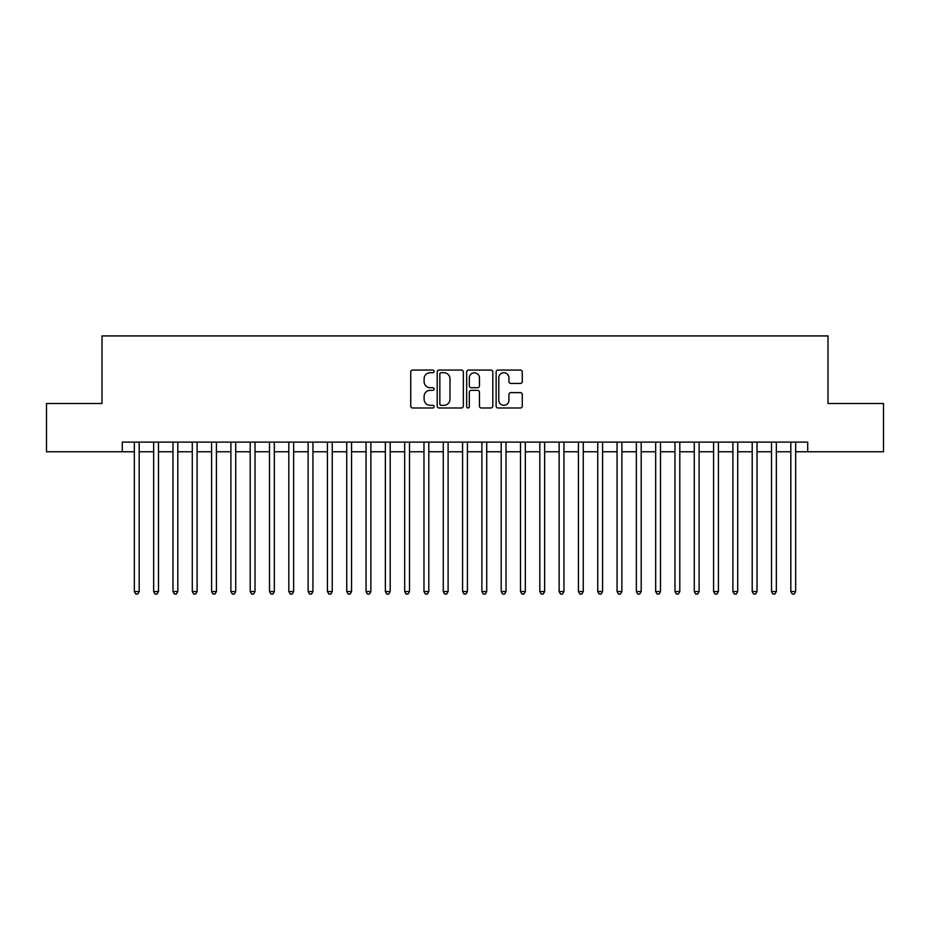 <?xml version="1.0" encoding="UTF-8"?>
<svg xmlns="http://www.w3.org/2000/svg" width="930" height="930" viewBox="0 0 930 930"><rect width="100%" height="100%" fill="white"/><g stroke="black" fill="none" stroke-linecap="round" stroke-linejoin="round"><path stroke-width="1.4" d="M434.112 371.396A1.325 1.325 0 0 0 432.787 370.07L412.641 370.07A1.895 1.895 0 0 0 410.746 371.965L410.746 406.085A1.895 1.895 0 0 0 412.641 407.979L432.787 407.979A1.325 1.325 0 0 0 434.112 406.654A1.325 1.325 0 0 0 432.787 405.317L430.172 405.317A6.068 6.068 0 0 1 424.115 399.261L424.115 396.413A6.068 6.068 0 0 1 430.172 390.344L432.787 390.344A1.325 1.325 0 0 0 434.112 389.019A1.325 1.325 0 0 0 432.787 387.694L430.172 387.694A6.068 6.068 0 0 1 424.115 381.637L424.115 378.789A6.068 6.068 0 0 1 430.172 372.721L432.787 372.721A1.325 1.325 0 0 0 434.112 371.396M520.393 383.427A1.895 1.895 0 0 0 522.288 381.533L522.288 371.965A1.895 1.895 0 0 0 520.393 370.07L498.027 370.07A1.895 1.895 0 0 0 496.132 371.965L496.132 406.085A1.895 1.895 0 0 0 498.027 407.979L520.393 407.979A1.895 1.895 0 0 0 522.288 406.085L522.288 394.518A1.895 1.895 0 0 0 520.393 392.623L510.814 392.623A1.895 1.895 0 0 0 508.919 394.518L508.919 400.249A5.069 5.069 0 0 1 503.851 405.317A5.069 5.069 0 0 1 498.782 400.249L498.782 377.789A5.069 5.069 0 0 1 503.851 372.721A5.069 5.069 0 0 1 508.919 377.789L508.919 381.533A1.895 1.895 0 0 0 510.814 383.427L520.393 383.427M122.283 451.771L46.5 451.771L46.5 403.504L102.009 403.504L102.009 335.928L827.991 335.928L827.991 403.504L883.5 403.504L883.5 451.771L807.717 451.771L807.717 442.122L122.283 442.122L122.283 451.771L134.35 451.771M463.338 371.965A1.895 1.895 0 0 0 461.443 370.07L439.088 370.07A1.895 1.895 0 0 0 437.193 371.965L437.193 406.085A1.895 1.895 0 0 0 439.088 407.979L461.443 407.979A1.895 1.895 0 0 0 463.338 406.085L463.338 371.965M468.557 370.07L490.912 370.07A1.895 1.895 0 0 1 492.807 371.965L492.807 406.085A1.895 1.895 0 0 1 490.912 407.979L481.345 407.979A1.895 1.895 0 0 1 479.45 406.085L479.45 392.251A1.895 1.895 0 0 0 477.555 390.344L471.208 390.344A1.895 1.895 0 0 0 469.313 392.251L469.313 406.654A1.325 1.325 0 0 1 467.988 407.979A1.325 1.325 0 0 1 466.662 406.654L466.662 371.965A1.895 1.895 0 0 1 468.557 370.07M139.175 451.771L153.659 451.771M158.484 451.771L172.968 451.771M177.793 451.771L192.278 451.771M197.102 451.771L211.587 451.771M216.411 451.771L230.896 451.771M235.72 451.771L250.193 451.771M255.029 451.771L269.502 451.771M274.338 451.771L288.812 451.771M293.648 451.771L308.121 451.771M312.945 451.771L327.43 451.771M332.254 451.771L346.739 451.771M351.563 451.771L366.048 451.771M370.872 451.771L385.357 451.771M390.182 451.771L404.666 451.771M409.491 451.771L423.975 451.771M428.8 451.771L443.273 451.771M448.109 451.771L462.582 451.771M467.418 451.771L481.891 451.771M486.727 451.771L501.2 451.771M506.025 451.771L520.509 451.771M525.334 451.771L539.819 451.771M544.643 451.771L559.128 451.771M563.952 451.771L578.437 451.771M583.261 451.771L597.746 451.771M602.57 451.771L617.055 451.771M621.879 451.771L636.353 451.771M641.188 451.771L655.662 451.771M660.498 451.771L674.971 451.771M679.807 451.771L694.28 451.771M699.104 451.771L713.589 451.771M718.413 451.771L732.898 451.771M737.723 451.771L752.207 451.771M757.032 451.771L771.516 451.771M776.341 451.771L790.826 451.771M795.65 451.771L807.717 451.771M441.169 372.721A1.325 1.325 0 0 0 439.844 374.046L439.844 403.992A1.325 1.325 0 0 0 441.169 405.317L443.912 405.317A6.068 6.068 0 0 0 449.981 399.261L449.981 378.789A6.068 6.068 0 0 0 443.912 372.721L441.169 372.721M479.45 377.894A5.069 5.069 0 0 0 474.381 372.814A5.069 5.069 0 0 0 469.313 377.894L469.313 385.799A1.895 1.895 0 0 0 471.208 387.694L477.555 387.694A1.895 1.895 0 0 0 479.45 385.799L479.45 377.894M139.175 442.122L139.175 591.561L134.35 591.561L134.35 442.122M139.175 591.561L137.733 594.072L135.803 594.072L134.35 591.561M158.484 442.122L158.484 591.561L153.659 591.561L153.659 442.122M158.484 591.561L157.042 594.072L155.112 594.072L153.659 591.561M177.793 442.122L177.793 591.561L172.968 591.561L172.968 442.122M177.793 591.561L176.351 594.072L174.41 594.072L172.968 591.561M197.102 442.122L197.102 591.561L192.278 591.561L192.278 442.122M197.102 591.561L195.649 594.072L193.719 594.072L192.278 591.561M216.411 442.122L216.411 591.561L211.587 591.561L211.587 442.122M216.411 591.561L214.958 594.072L213.028 594.072L211.587 591.561M235.72 442.122L235.72 591.561L230.896 591.561L230.896 442.122M235.72 591.561L234.267 594.072L232.337 594.072L230.896 591.561M255.029 442.122L255.029 591.561L250.193 591.561L250.193 442.122M255.029 591.561L253.576 594.072L251.646 594.072L250.193 591.561M274.338 442.122L274.338 591.561L269.502 591.561L269.502 442.122M274.338 591.561L272.885 594.072L270.956 594.072L269.502 591.561M293.648 442.122L293.648 591.561L288.812 591.561L288.812 442.122M293.648 591.561L292.194 594.072L290.265 594.072L288.812 591.561M312.945 442.122L312.945 591.561L308.121 591.561L308.121 442.122M312.945 591.561L311.503 594.072L309.574 594.072L308.121 591.561M332.254 442.122L332.254 591.561L327.43 591.561L327.43 442.122M332.254 591.561L330.813 594.072L328.883 594.072L327.43 591.561M351.563 442.122L351.563 591.561L346.739 591.561L346.739 442.122M351.563 591.561L350.122 594.072L348.192 594.072L346.739 591.561M370.872 442.122L370.872 591.561L366.048 591.561L366.048 442.122M370.872 591.561L369.431 594.072L367.49 594.072L366.048 591.561M390.182 442.122L390.182 591.561L385.357 591.561L385.357 442.122M390.182 591.561L388.728 594.072L386.799 594.072L385.357 591.561M409.491 442.122L409.491 591.561L404.666 591.561L404.666 442.122M409.491 591.561L408.038 594.072L406.108 594.072L404.666 591.561M428.8 442.122L428.8 591.561L423.975 591.561L423.975 442.122M428.8 591.561L427.347 594.072L425.417 594.072L423.975 591.561M448.109 442.122L448.109 591.561L443.273 591.561L443.273 442.122M448.109 591.561L446.656 594.072L444.726 594.072L443.273 591.561M467.418 442.122L467.418 591.561L462.582 591.561L462.582 442.122M467.418 591.561L465.965 594.072L464.035 594.072L462.582 591.561M486.727 442.122L486.727 591.561L481.891 591.561L481.891 442.122M486.727 591.561L485.274 594.072L483.344 594.072L481.891 591.561M506.025 442.122L506.025 591.561L501.2 591.561L501.2 442.122M506.025 591.561L504.583 594.072L502.653 594.072L501.2 591.561M525.334 442.122L525.334 591.561L520.509 591.561L520.509 442.122M525.334 591.561L523.892 594.072L521.963 594.072L520.509 591.561M544.643 442.122L544.643 591.561L539.819 591.561L539.819 442.122M544.643 591.561L543.201 594.072L541.272 594.072L539.819 591.561M563.952 442.122L563.952 591.561L559.128 591.561L559.128 442.122M563.952 591.561L562.511 594.072L560.569 594.072L559.128 591.561M583.261 442.122L583.261 591.561L578.437 591.561L578.437 442.122M583.261 591.561L581.808 594.072L579.878 594.072L578.437 591.561M602.57 442.122L602.57 591.561L597.746 591.561L597.746 442.122M602.57 591.561L601.117 594.072L599.187 594.072L597.746 591.561M621.879 442.122L621.879 591.561L617.055 591.561L617.055 442.122M621.879 591.561L620.426 594.072L618.496 594.072L617.055 591.561M641.188 442.122L641.188 591.561L636.353 591.561L636.353 442.122M641.188 591.561L639.735 594.072L637.806 594.072L636.353 591.561M660.498 442.122L660.498 591.561L655.662 591.561L655.662 442.122M660.498 591.561L659.044 594.072L657.115 594.072L655.662 591.561M679.807 442.122L679.807 591.561L674.971 591.561L674.971 442.122M679.807 591.561L678.354 594.072L676.424 594.072L674.971 591.561M699.104 442.122L699.104 591.561L694.28 591.561L694.28 442.122M699.104 591.561L697.663 594.072L695.733 594.072L694.28 591.561M718.413 442.122L718.413 591.561L713.589 591.561L713.589 442.122M718.413 591.561L716.972 594.072L715.042 594.072L713.589 591.561M737.723 442.122L737.723 591.561L732.898 591.561L732.898 442.122M737.723 591.561L736.281 594.072L734.351 594.072L732.898 591.561M757.032 442.122L757.032 591.561L752.207 591.561L752.207 442.122M757.032 591.561L755.59 594.072L753.649 594.072L752.207 591.561M776.341 442.122L776.341 591.561L771.516 591.561L771.516 442.122M776.341 591.561L774.888 594.072L772.958 594.072L771.516 591.561M795.65 442.122L795.65 591.561L790.826 591.561L790.826 442.122M795.65 591.561L794.197 594.072L792.267 594.072L790.826 591.561"/></g></svg>
